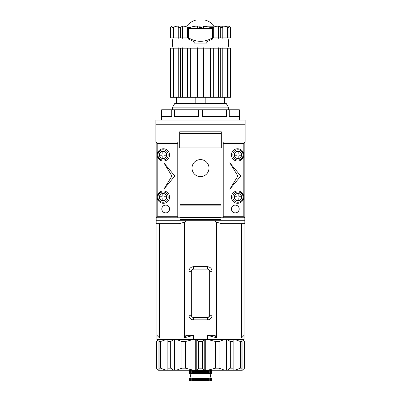 <?xml version="1.0" encoding="UTF-8"?>
<svg xmlns="http://www.w3.org/2000/svg" width="401" height="401" viewBox="0 0 401 401"><rect width="100%" height="100%" fill="white"/><g stroke="black" fill="none" stroke-linecap="round" stroke-linejoin="round"><path stroke-width="0.6" d="M179.979 205.117L179.979 217.357L221.021 217.357L221.021 205.117L179.979 205.117L179.979 148.019L221.021 148.019L221.021 205.117M233.076 153.327A5.133 5.133 0 0 1 243.086 154.911A5.133 5.133 0 0 1 237.151 159.979A5.133 5.133 0 0 1 233.076 153.327A5.133 5.133 0 0 0 237.151 159.979A5.133 5.133 0 0 0 242.831 156.495M239.086 151.428C241.131 152.31 241.918 153.849 241.437 156.044C240.54 158.114 238.996 158.896 236.821 158.395C234.791 157.493 234.009 155.954 234.47 153.778C235.372 151.748 236.911 150.966 239.086 151.428M234.51 155.788L234.51 154.029L237.076 154.029L237.076 151.468L238.831 151.468L238.831 154.029L241.397 154.029L241.397 155.788L238.831 155.788L238.831 158.355L237.076 158.355L237.076 155.788L234.51 155.788M233.076 195.543A5.133 5.133 0 0 1 243.086 197.127A5.133 5.133 0 0 1 237.151 202.194A5.133 5.133 0 0 1 233.076 195.543A5.133 5.133 0 0 0 237.151 202.194A5.133 5.133 0 0 0 242.831 198.716M239.086 193.643C241.131 194.525 241.918 196.064 241.437 198.259C240.54 200.33 238.996 201.117 236.821 200.615C234.791 199.708 234.009 198.169 234.47 195.994C235.372 193.964 236.911 193.182 239.086 193.643M234.51 198.009L234.51 196.249L237.076 196.249L237.076 193.683L238.831 193.683L238.831 196.249L241.397 196.249L241.397 198.009L238.831 198.009L238.831 200.575L237.076 200.575L237.076 198.009L234.51 198.009M158.169 153.327A5.133 5.133 0 0 1 168.179 154.911A5.133 5.133 0 0 1 162.245 159.979A5.133 5.133 0 0 1 158.169 153.327A5.133 5.133 0 0 0 162.245 159.979A5.133 5.133 0 0 0 167.924 156.495M164.179 151.428C166.225 152.31 167.011 153.849 166.53 156.044C165.633 158.114 164.094 158.896 161.914 158.395C159.884 157.493 159.102 155.954 159.563 153.778C160.465 151.748 162.004 150.966 164.179 151.428M159.603 155.788L159.603 154.029L162.169 154.029L162.169 151.468L163.924 151.468L163.924 154.029L166.49 154.029L166.49 155.788L163.924 155.788L163.924 158.355L162.169 158.355L162.169 155.788L159.603 155.788M158.169 195.543A5.133 5.133 0 0 1 168.179 197.127A5.133 5.133 0 0 1 162.245 202.194A5.133 5.133 0 0 1 158.169 195.543A5.133 5.133 0 0 0 162.245 202.194A5.133 5.133 0 0 0 167.924 198.716M164.179 193.643C166.225 194.525 167.011 196.064 166.53 198.259C165.633 200.33 164.094 201.117 161.914 200.615C159.884 199.708 159.102 198.169 159.563 195.994C160.465 193.964 162.004 193.182 164.179 193.643M159.603 198.009L159.603 196.249L162.169 196.249L162.169 193.683L163.924 193.683L163.924 196.249L166.49 196.249L166.49 198.009L163.924 198.009L163.924 200.575L162.169 200.575L162.169 198.009L159.603 198.009M198.761 370.248L198.761 373.622L199.387 373.622L199.387 370.248M198.731 370.248L198.761 373.622M199.387 373.622L199.898 373.622L199.898 370.248M198.289 370.248L198.289 373.622L198.731 373.622M199.898 373.622L199.929 370.248M199.929 373.622L200.5 373.622L200.5 370.248M197.613 370.248L197.613 373.622L198.289 373.622M197.583 370.248L197.613 373.622M197.217 370.248L197.217 373.622L197.583 373.622M200.5 373.622L201.071 373.622L201.071 370.248M201.071 373.622L201.101 370.248M201.101 373.622L201.613 373.622L201.613 370.248M196.495 370.248L196.495 373.622L197.217 373.622M211.698 380.95L211.698 378.018L189.302 378.018L189.302 380.95L211.698 380.95L211.698 378.018M211.573 380.95L211.573 378.018L211.578 380.95M211.327 380.95L211.327 378.018L211.337 380.95M210.966 380.95L210.966 378.018L210.976 380.95M190.024 380.95L190.024 378.018L190.034 380.95M189.663 380.95L189.663 378.018L189.673 380.95M189.422 380.95L189.422 378.018L189.427 380.95M189.302 380.95L189.302 378.018M196.465 370.248L196.495 373.622M196.179 370.248L196.179 373.622L196.465 373.622M201.613 373.622L202.239 373.622L202.239 370.248M202.239 373.622L202.269 370.248M202.269 373.622L202.711 373.622L202.711 370.248M195.422 370.248L195.422 373.622L196.179 373.622M195.397 370.248L195.422 373.622M195.187 370.248L195.397 373.622M202.711 373.622L203.387 373.622L203.387 370.248M203.387 373.622L203.417 370.248M203.417 373.622L203.783 373.622L203.783 370.248M194.405 370.248L194.405 373.622L195.187 373.622M194.38 370.248L194.405 373.622M194.254 370.248L194.38 373.622M203.783 373.622L204.505 373.622L204.505 370.248M204.505 373.622L204.535 370.248M204.535 373.622L204.821 373.622L204.821 370.248M193.452 370.248L193.452 373.622L194.254 373.622M193.432 370.248L193.452 373.622M193.387 370.248L193.432 373.622M204.821 373.622L205.578 373.622L205.578 370.248M205.578 373.622L205.603 370.248M205.603 373.622L205.813 370.248M192.58 370.248L192.58 373.622L193.387 373.622M190.5 380.95L190.5 378.018M192.56 370.248L192.58 373.622M205.813 373.622L206.595 373.622L206.595 370.248M190.515 380.95L190.515 378.018M206.595 373.622L206.62 370.248M206.62 373.622L206.746 370.248M191.793 370.248L191.793 373.622L192.56 373.622M191.087 380.95L191.087 378.018M191.773 370.248L191.793 373.622M206.746 373.622L207.548 373.622L207.548 370.248M191.102 380.95L191.102 378.018M207.548 373.622L207.568 370.248M207.568 373.622L207.613 370.248M191.102 370.248L191.102 373.622L191.773 373.622M191.773 380.95L191.773 378.018M191.087 370.248L191.102 373.622M207.613 373.622L208.42 373.622L208.42 370.248M191.793 380.95L191.793 378.018M208.42 373.622L208.44 370.248M190.515 370.248L190.515 373.622L191.087 373.622M192.56 380.95L192.56 378.018M190.5 370.248L190.515 373.622M208.44 373.622L209.207 373.622L209.207 370.248M192.58 380.95L192.58 378.018M209.207 373.622L209.227 370.248M193.387 380.95L193.387 378.018M189.302 373.622L189.302 370.248L189.302 373.622L189.422 370.248L189.427 373.622L189.663 370.248L189.673 373.622L190.034 373.622L190.024 370.248L190.034 373.622L190.5 373.622M193.432 380.95L193.432 378.018M209.227 373.622L209.898 373.622L209.898 370.248M193.452 380.95L193.452 378.018M209.898 373.622L209.913 370.248M194.254 380.95L194.254 378.018M194.38 380.95L194.38 378.018M209.913 373.622L210.485 373.622L210.485 370.248M194.405 380.95L194.405 378.018M210.485 373.622L210.5 370.248M195.187 380.95L195.187 378.018M195.397 380.95L195.397 378.018M210.5 373.622L210.966 373.622L210.966 370.248L210.976 373.622L211.327 373.622L211.327 370.248L211.337 373.622L211.573 370.248L211.698 373.622L211.698 370.248L211.698 373.622M195.422 380.95L195.422 378.018M196.179 380.95L196.179 378.018M196.465 380.95L196.465 378.018M196.495 380.95L196.495 378.018M197.217 380.95L197.217 378.018M197.583 380.95L197.583 378.018M197.613 380.95L197.613 378.018M198.289 380.95L198.289 378.018M198.731 380.95L198.731 378.018M198.761 380.95L198.761 378.018M199.387 380.95L199.387 378.018M199.898 380.95L199.898 378.018M199.929 380.95L199.929 378.018M200.5 380.95L200.5 378.018M201.071 380.95L201.071 378.018M201.101 380.95L201.101 378.018M201.613 380.95L201.613 378.018M202.239 380.95L202.239 378.018M202.269 380.95L202.269 378.018M202.711 380.95L202.711 378.018M203.387 380.95L203.387 378.018M203.417 380.95L203.417 378.018M203.783 380.95L203.783 378.018M204.505 380.95L204.505 378.018M204.535 380.95L204.535 378.018M204.821 380.95L204.821 378.018M205.578 380.95L205.578 378.018M205.603 380.95L205.603 378.018M205.813 380.95L205.813 378.018M206.595 380.95L206.595 378.018M206.62 380.95L206.62 378.018M206.746 380.95L206.746 378.018M207.548 380.95L207.548 378.018M207.568 380.95L207.568 378.018M207.613 380.95L207.613 378.018M208.42 380.95L208.42 378.018M208.44 380.95L208.44 378.018M209.207 380.95L209.207 378.018M209.227 380.95L209.227 378.018M209.898 380.95L209.898 378.018M209.913 380.95L209.913 378.018M210.485 380.95L210.485 378.018M210.5 380.95L210.5 378.018M244.51 368.178L244.51 341.537L242.279 339.467L244.55 341.537L244.55 368.178L242.279 370.248L244.55 368.178M160.55 368.178L159.127 368.178L159.127 370.248L166.23 370.248L160.55 368.178L160.55 341.537L159.127 341.537L159.127 339.467L159.127 370.248L158.525 370.248L156.45 368.178L158.721 370.248L156.49 368.178L156.49 341.537L158.721 339.467M196.435 339.467L198.665 341.537L202.335 341.537L204.565 339.467M207.593 339.467L215.623 341.537L219.061 341.537L224.74 339.467M227.166 339.467L230.324 341.537L232.916 341.537L232.916 339.467L232.916 370.248L232.916 368.178L230.324 368.178L227.166 370.248L241.873 370.248L241.873 339.467M234.77 339.467L240.45 341.537L241.873 341.537M158.525 339.467L156.49 341.537M160.55 341.537L166.23 339.467M166.23 370.248L173.833 370.248L170.676 368.178L168.084 368.178L168.084 339.467L168.084 341.537L170.676 341.537L173.833 339.467M176.26 339.467L181.939 341.537L185.377 341.537L193.407 339.467M173.833 370.248L204.565 370.248L202.335 368.178L202.335 341.537M204.565 370.248L224.74 370.248L219.061 368.178L219.061 341.537M198.665 341.537L198.665 368.178L202.335 368.178M198.665 368.178L196.435 370.248M224.74 370.248L227.166 370.248M215.623 341.537L215.623 368.178L219.061 368.178M215.623 368.178L207.593 370.248M230.324 341.537L230.324 368.178M241.873 368.178L241.873 370.248L241.873 368.178L240.45 368.178L234.77 370.248M240.45 341.537L240.45 368.178M241.873 370.248L242.279 370.248M170.676 368.178L170.676 341.537M193.407 370.248L185.377 368.178L185.377 341.537M181.939 341.537L181.939 368.178L185.377 368.178M181.939 368.178L176.26 370.248M172.064 120.024L245.136 120.024L245.136 142.009L221.317 142.009M228.936 120.024L155.864 120.024L155.864 142.009L179.683 142.009M155.864 124.255L245.136 124.255M221.317 133.583L221.317 131.809L179.683 131.809L179.683 147.874L221.317 147.874L221.317 133.583L179.683 133.583M161.653 120.024L161.653 109.764L161.698 116.36L171.733 116.36L171.733 109.764L161.698 109.764M239.347 120.024L239.347 109.764L239.302 116.36L229.267 116.36L229.267 109.764L226.605 109.764L226.605 116.36L202.38 116.36L202.38 109.764L198.62 109.764L198.62 116.36L174.395 116.36L174.395 109.764L171.733 109.764M198.62 109.764L174.395 109.764M226.605 109.764L202.38 109.764M239.302 109.764L229.267 109.764M180.33 97.303L180.33 48.195L178.255 48.195L178.255 97.303L178.255 47.814L177.558 48.195L172.104 48.195L172.099 47.819L171.964 48.195L170.45 48.195L170.45 97.303L230.55 97.303L230.55 48.195L230.515 97.303M172.209 26.205L170.45 27.378L170.45 37.935L171.964 37.935L172.099 38.311L172.099 37.935L177.558 37.935L178.255 38.311L178.255 37.935L182.415 37.935L182.61 38.311L183.302 37.935L188.555 37.935L188.555 39.108L194.194 41.739L194.194 43.062L206.806 43.062L206.806 41.739L212.445 39.108L212.445 37.935L217.743 37.935L218.435 38.311L218.63 37.935L222.786 37.935L222.786 38.311L223.472 37.935L228.916 37.935L228.916 27.378L227.542 27.378C226.044 26.451 224.455 26.065 222.786 26.225L222.786 27.378L220.715 27.378L220.715 37.935M208.39 26.205L209.964 26.205M228.916 27.378L228.906 26.225L230.515 27.378L230.515 37.935L230.55 27.378L228.791 26.205L204.926 26.205M187.377 37.935L187.377 27.378L190.706 27.378C192.836 26.446 195.081 26.065 197.452 26.225L199.066 27.378L201.999 27.378L203.608 26.225L210.345 27.378L213.673 27.378L213.673 37.935M218.435 38.311L218.435 26.225C216.761 26.065 215.172 26.451 213.673 27.378M218.435 26.225L220.715 27.378M172.651 109.764L172.651 107.122L174.846 103.313L181.006 103.313L181.006 97.303M228.349 109.764L228.349 107.122L172.651 107.122M219.994 97.303L219.994 103.313L226.154 103.313L228.349 107.122M219.994 103.313L181.006 103.313M176.315 97.303L176.315 103.313M205.192 103.313L205.192 97.303M195.808 97.303L195.808 103.313M224.685 103.313L224.685 97.303M172.099 47.819L172.099 48.195M227.542 97.303L227.542 48.195L228.916 48.195L228.916 97.303M230.515 48.195L229.041 48.195L228.906 47.819L228.906 48.195M227.542 48.195L223.472 48.195L222.786 47.819L222.786 48.195L220.715 48.195L220.715 97.303M222.786 97.303L222.786 48.195M218.435 97.303L218.435 47.814L217.743 48.195L213.673 48.195L213.673 97.303M213.673 48.195L210.345 48.195L210.345 97.303M210.345 48.195L204.585 48.195L203.608 47.819L203.608 97.303M201.999 97.303L201.999 48.195L199.066 48.195L199.066 97.303M197.452 97.303L197.452 47.814L196.47 48.195L190.706 48.195L190.706 97.303M190.706 48.195L187.377 48.195L187.377 97.303M187.377 48.195L183.302 48.195L182.61 47.819L182.61 97.303M173.483 48.195L173.483 97.303M170.485 97.303L170.485 48.195M220.715 48.195L218.63 48.195L218.435 47.814M203.608 47.819L203.472 48.195L201.999 48.195M199.066 48.195L197.588 48.195L197.452 47.814M182.61 47.819L182.415 48.195L180.33 48.195M178.255 48.195L178.255 47.814M228.906 37.935L228.906 38.311L229.041 37.935L230.515 37.935M194.194 42.22L194.194 41.739M178.255 37.935L178.255 27.378L180.33 27.378L180.33 37.935M172.099 37.935L172.099 38.311M188.771 32.07L212.229 32.07L212.229 37.915A21.99 21.99 0 0 1 188.771 37.915L188.771 28.406M206.806 41.739L206.806 43.062M212.229 32.07L212.229 28.406M187.377 27.378C185.874 26.451 184.285 26.065 182.61 26.225L182.61 38.311M178.255 38.311L178.255 26.225C176.575 26.065 174.986 26.451 173.483 27.378L173.483 37.935M173.483 27.378L172.104 27.378M170.485 37.935L170.485 27.378L172.099 26.225M190.706 27.378L190.706 28.406L188.555 28.406L188.555 37.935M212.445 37.935L212.445 28.406L210.345 28.406L210.345 27.378M227.542 27.378L227.542 37.935M222.786 37.935L222.786 27.378M182.61 26.225L180.33 27.378M178.255 26.225L178.255 27.378M212.229 28.847L188.771 28.847M203.608 26.225L203.608 28.406L210.345 28.406M201.999 27.378L201.999 28.406L203.608 28.406M199.066 27.378L199.066 28.406L201.999 28.406M197.452 26.225L197.452 28.406L199.066 28.406M190.706 28.406L197.452 28.406M206.655 26.205L205.528 26.205M200.284 26.205L199.267 26.205M200.5 20.05C194.691 20.05 194.691 20.05 200.5 20.05C206.309 20.05 206.309 20.05 200.5 20.05M231.432 209.001A3.885 3.885 0 0 0 235.317 212.886A3.885 3.885 0 0 0 239.202 209.001A3.885 3.885 0 0 0 235.317 205.117A3.885 3.885 0 0 0 231.432 209.001M161.798 209.001A3.885 3.885 0 0 0 165.683 212.886A3.885 3.885 0 0 0 169.568 209.001A3.885 3.885 0 0 0 165.683 205.117A3.885 3.885 0 0 0 161.798 209.001M157.257 197.127A6.155 6.155 0 0 0 163.413 203.287A6.155 6.155 0 0 0 169.568 197.127A6.155 6.155 0 0 0 163.413 190.971A6.155 6.155 0 0 0 157.257 197.127M157.257 154.911A6.155 6.155 0 0 0 163.413 161.067A6.155 6.155 0 0 0 169.568 154.911A6.155 6.155 0 0 0 163.413 148.756A6.155 6.155 0 0 0 157.257 154.911M231.432 154.911A6.155 6.155 0 0 0 237.587 161.067A6.155 6.155 0 0 0 243.743 154.911A6.155 6.155 0 0 0 237.587 148.756A6.155 6.155 0 0 0 231.432 154.911M231.432 197.127A6.155 6.155 0 0 0 237.587 203.287A6.155 6.155 0 0 0 243.743 197.127A6.155 6.155 0 0 0 237.587 190.971A6.155 6.155 0 0 0 231.432 197.127M191.999 168.104A8.501 8.501 0 0 0 200.5 176.605A8.501 8.501 0 0 0 209.001 168.104A8.501 8.501 0 0 0 200.5 159.603A8.501 8.501 0 0 0 191.999 168.104M191.718 316.509L191.337 315.276A2.2 2.2 0 0 0 193.538 317.477L191.989 316.84M191.713 270.073L193.538 269.101L207.462 269.101L207.462 266.73A4.571 4.571 0 0 1 212.039 271.302L212.039 315.276A4.571 4.571 0 0 1 207.462 319.853L193.538 319.853A4.571 4.571 0 0 1 188.961 315.276L188.961 271.302A4.571 4.571 0 0 1 193.538 266.73L207.462 266.73M156.159 142.009L157.182 143.533L177.778 143.533L177.778 142.009L156.159 142.009L156.159 223.663L179.137 223.663L184.57 222.194L185.949 220.816L215.051 220.816L216.43 222.194L221.863 223.663L244.841 223.663L244.841 217.738L243.818 216.274L223.222 216.274L223.222 217.738L244.841 217.738L244.841 142.009L223.222 142.009L223.222 216.274M223.222 143.533L243.818 143.533L244.841 142.009M156.159 220.73L244.841 220.73M179.979 219.547L221.021 219.547L221.021 217.688L179.979 217.688L179.979 219.547M157.182 143.533L157.182 216.274L156.159 217.738L179.979 217.798M221.021 217.798L223.222 217.738M177.778 143.533L177.778 216.274L157.182 216.274M171.914 176.019L163.854 189.212L174.846 176.019L163.854 162.826L171.914 176.019M179.979 217.688L179.979 217.357L221.021 217.357L221.021 217.688M177.778 216.274L177.778 217.738M243.818 143.533L243.818 216.274M237.878 176.019L229.818 189.212L240.811 176.019L229.818 162.826L237.878 176.019M156.961 223.663L156.961 339.467L193.332 339.467L193.332 335.361L184.57 337.752L184.57 222.194M159.352 223.663L159.352 337.752L156.961 335.361M184.57 337.752L185.949 335.361L185.949 220.816M193.332 339.467L207.668 339.467L207.668 335.361L215.051 335.361L215.051 220.816M185.949 335.361L193.332 335.361M215.051 335.361L216.43 337.752L216.43 222.194M207.668 339.467L244.039 339.467L244.039 335.361L241.648 337.752L241.648 223.663M216.43 337.752L207.668 335.361M221.021 204.675L179.979 204.675M244.039 335.361L244.039 223.663M209.287 316.509L207.462 317.477A2.2 2.2 0 0 0 209.663 315.276L209.663 271.302A2.2 2.2 0 0 0 207.462 269.101M193.538 266.73L193.538 269.101A2.2 2.2 0 0 0 191.337 271.302L191.337 315.276L188.961 315.276M207.462 319.853L207.462 317.477L193.538 317.477L193.538 319.853M208.675 269.467L209.011 269.738M209.282 270.068L209.663 271.302L212.039 271.302M204.756 339.467L204.756 370.248M196.244 370.248L196.244 339.467M226.38 339.467L226.38 370.248M205.277 370.248L205.277 339.467M226.896 370.248L226.896 339.467M233.131 370.248L233.131 339.467M242.089 370.248L242.089 339.467M158.911 339.467L158.911 370.248M167.869 339.467L167.869 370.248M174.104 339.467L174.104 370.248M195.723 339.467L195.723 370.248M174.62 370.248L174.62 339.467M179.979 217.838L221.021 217.838M209.663 315.276L212.039 315.276M191.337 271.302L188.961 271.302M189.874 373.622C190.65 375.085 190.65 376.554 189.874 378.018M211.126 378.018C210.35 376.554 210.35 375.085 211.126 373.622M242.475 339.467L244.55 341.537M156.45 341.537L156.45 368.178M171.808 48.195C172.926 44.777 172.926 41.353 171.808 37.935M229.192 37.935C228.074 41.353 228.074 44.777 229.192 48.195M214.35 26.205C211.903 23.138 208.791 21.088 205.006 20.05M186.65 26.205C189.097 23.138 192.209 21.088 195.994 20.05"/></g></svg>
